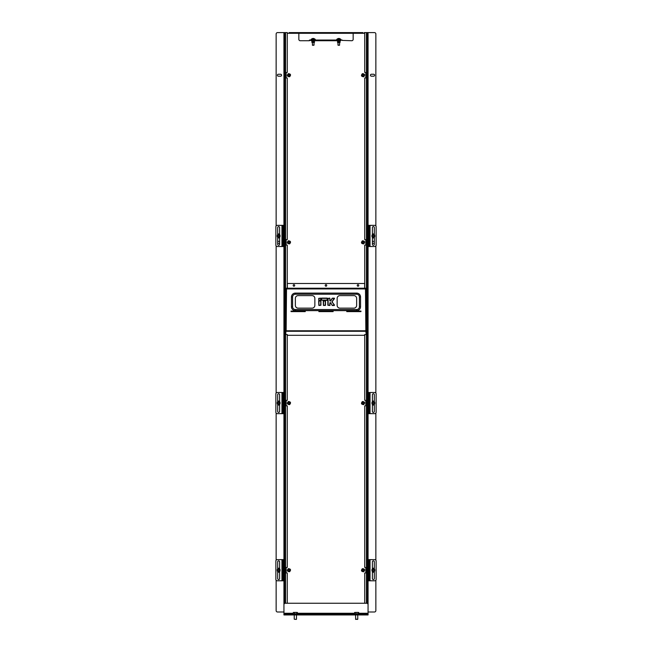 <?xml version="1.0" encoding="UTF-8"?>
<svg xmlns="http://www.w3.org/2000/svg" width="652" height="652" viewBox="0 0 652 652"><rect width="100%" height="100%" fill="white"/><g stroke="black" fill="none" stroke-linecap="round" stroke-linejoin="round"><path stroke-width="0.98" d="M287.279 334.606L287.279 400.287L286.644 400.287A0.473 0.473 0 0 0 286.171 400.76L286.171 405.389A0.473 0.473 0 0 0 286.644 405.862L287.279 405.862L287.279 567.419L286.644 567.419A0.473 0.473 0 0 0 286.171 567.892L286.171 572.521A0.473 0.473 0 0 0 286.644 572.994L287.279 572.994L287.279 603.247M285.552 603.247L285.552 32.6L287.279 32.6L287.279 72.429L286.644 72.429A0.473 0.473 0 0 0 286.171 72.91L286.171 77.531A0.473 0.473 0 0 0 286.644 78.004L287.279 78.004L287.279 239.561L286.644 239.561A0.473 0.473 0 0 0 286.171 240.042L286.171 244.663A0.473 0.473 0 0 0 286.644 245.136L287.279 245.136L287.279 288.225M364.721 288.225L364.721 245.136L365.356 245.136A0.473 0.473 0 0 0 365.829 244.663L365.829 240.042A0.473 0.473 0 0 0 365.356 239.561L364.721 239.561L364.721 78.004L365.356 78.004A0.473 0.473 0 0 0 365.829 77.531L365.829 72.91A0.473 0.473 0 0 0 365.356 72.429L364.721 72.429L364.721 32.6L366.448 32.6L366.448 603.247M364.721 603.247L364.721 572.994L365.356 572.994A0.473 0.473 0 0 0 365.829 572.521L365.829 567.892A0.473 0.473 0 0 0 365.356 567.419L364.721 567.419L364.721 405.862L365.356 405.862A0.473 0.473 0 0 0 365.829 405.389L365.829 400.76A0.473 0.473 0 0 0 365.356 400.287L364.721 400.287L364.721 334.606M342.153 40.4L351.762 40.734A1.394 1.394 0 0 0 353.156 39.34L353.156 33.293L364.721 33.293M312.349 40.041L309.423 40.041L309.423 40.734L300.238 40.734A1.394 1.394 0 0 1 298.844 39.34L298.844 32.6L353.156 32.6L353.156 33.293L287.279 33.293M289.089 32.6L362.911 32.6M353.156 32.934L362.911 32.934M289.089 32.934L298.844 32.934M366.807 603.255L366.807 32.6L366.807 603.255M285.552 32.6L285.193 603.255L285.193 32.6L277.532 32.6A1.394 1.394 0 0 0 276.138 33.994L276.138 225.918M366.448 32.6L368.062 32.6L368.062 611.992L374.468 611.992A1.394 1.394 0 0 0 375.862 610.598L375.862 580.239L375.862 610.598A1.394 1.394 0 0 1 374.468 611.992L368.062 611.992M364.305 33.293L364.721 32.6L364.305 32.6M287.279 32.6L287.695 33.293M309.847 40.041L311.24 40.4L309.847 40.4M340.76 40.734L311.24 40.734M340.76 40.4L311.24 40.4M363.474 76.26A1.125 1.125 0 0 0 364.093 74.793A1.125 1.125 0 0 0 362.618 74.173A1.125 1.125 0 0 0 362.007 75.648A1.125 1.125 0 0 0 363.474 76.26M362.569 74.043A1.271 1.271 0 0 1 364.223 74.744A1.271 1.271 0 0 1 363.523 76.39A1.271 1.271 0 0 1 361.876 75.697A1.271 1.271 0 0 1 362.569 74.043M289.382 76.26A1.125 1.125 0 0 0 289.993 74.793A1.125 1.125 0 0 0 288.526 74.173A1.125 1.125 0 0 0 287.907 75.648A1.125 1.125 0 0 0 289.382 76.26M288.477 74.043A1.271 1.271 0 0 1 290.124 74.744A1.271 1.271 0 0 1 289.431 76.39A1.271 1.271 0 0 1 287.776 75.697A1.271 1.271 0 0 1 288.477 74.043M289.382 243.392A1.125 1.125 0 0 0 289.993 241.925A1.125 1.125 0 0 0 288.526 241.305A1.125 1.125 0 0 0 287.907 242.78A1.125 1.125 0 0 0 289.382 243.392M288.477 241.175A1.271 1.271 0 0 1 290.124 241.876A1.271 1.271 0 0 1 289.431 243.522A1.271 1.271 0 0 1 287.776 242.829A1.271 1.271 0 0 1 288.477 241.175M363.474 243.392A1.125 1.125 0 0 0 364.093 241.925A1.125 1.125 0 0 0 362.618 241.305A1.125 1.125 0 0 0 362.007 242.78A1.125 1.125 0 0 0 363.474 243.392M362.569 241.175A1.271 1.271 0 0 1 364.223 241.876A1.271 1.271 0 0 1 363.523 243.522A1.271 1.271 0 0 1 361.876 242.829A1.271 1.271 0 0 1 362.569 241.175M363.474 404.118A1.125 1.125 0 0 0 364.093 402.651A1.125 1.125 0 0 0 362.618 402.031A1.125 1.125 0 0 0 362.007 403.498A1.125 1.125 0 0 0 363.474 404.118M362.569 401.901A1.271 1.271 0 0 1 364.223 402.594A1.271 1.271 0 0 1 363.523 404.248A1.271 1.271 0 0 1 361.876 403.555A1.271 1.271 0 0 1 362.569 401.901M289.382 404.118A1.125 1.125 0 0 0 289.993 402.651A1.125 1.125 0 0 0 288.526 402.031A1.125 1.125 0 0 0 287.907 403.498A1.125 1.125 0 0 0 289.382 404.118M288.477 401.901A1.271 1.271 0 0 1 290.124 402.594A1.271 1.271 0 0 1 289.431 404.248A1.271 1.271 0 0 1 287.776 403.555A1.271 1.271 0 0 1 288.477 401.901M289.382 571.25A1.125 1.125 0 0 0 289.993 569.783A1.125 1.125 0 0 0 288.526 569.163A1.125 1.125 0 0 0 287.907 570.63A1.125 1.125 0 0 0 289.382 571.25M288.477 569.033A1.271 1.271 0 0 1 290.124 569.726A1.271 1.271 0 0 1 289.431 571.38A1.271 1.271 0 0 1 287.776 570.687A1.271 1.271 0 0 1 288.477 569.033M363.474 571.25A1.125 1.125 0 0 0 364.093 569.783A1.125 1.125 0 0 0 362.618 569.163A1.125 1.125 0 0 0 362.007 570.63A1.125 1.125 0 0 0 363.474 571.25M362.569 569.033A1.271 1.271 0 0 1 364.223 569.726A1.271 1.271 0 0 1 363.523 571.38A1.271 1.271 0 0 1 361.876 570.687A1.271 1.271 0 0 1 362.569 569.033M337.549 40.734L337.549 41.516L340.075 41.516M337.549 41.092L340.075 41.092M340.083 40.734L339.945 42.624L337.549 42.486L340.075 42.486M337.549 42.486L337.549 41.516M311.925 41.516L314.451 41.516L314.451 41.092L311.925 41.092M314.451 42.486L311.917 42.486L314.451 42.486L314.451 41.516M311.925 42.486L311.917 40.734M332.104 301.852L334.289 298.257L332.357 298.323L330.523 300.735L332.243 298.241L334.289 298.119L334.517 298.559L331.966 301.852L334.403 305.136L332.104 301.852M325.209 285.446A0.766 0.766 0 0 0 325.976 286.212A0.766 0.766 0 0 0 326.742 285.446A0.766 0.766 0 0 0 325.976 284.68A0.766 0.766 0 0 0 325.209 285.446M293.172 285.446A0.766 0.766 0 0 0 293.938 286.212A0.766 0.766 0 0 0 294.704 285.446A0.766 0.766 0 0 0 293.938 284.68A0.766 0.766 0 0 0 293.172 285.446M357.239 285.446A0.766 0.766 0 0 0 358.005 286.212A0.766 0.766 0 0 0 358.771 285.446A0.766 0.766 0 0 0 358.005 284.68A0.766 0.766 0 0 0 357.239 285.446M365.845 331.224L366.179 334.606L364.647 334.606L364.647 335.307L287.353 335.307L287.353 334.606L285.82 334.606L285.82 331.216L286.513 331.216M365.487 331.224L366.179 331.46M364.647 288.225L287.353 288.225M287.353 287.866L287.353 283.49L364.647 283.49L364.647 287.866M285.82 288.591L286.513 288.926L285.82 288.591L285.82 331.216M366.179 288.591L365.487 288.926L366.179 288.591L366.179 331.224M292.577 306.75L292.577 297.002A2.787 2.787 0 0 1 295.356 294.215L356.644 294.215A2.787 2.787 0 0 1 359.423 297.002L359.423 306.75A2.787 2.787 0 0 1 356.644 309.537L295.356 309.537A2.787 2.787 0 0 1 292.577 306.75L291.46 306.75A3.896 3.896 0 0 0 295.356 310.654L356.644 310.654A3.896 3.896 0 0 0 360.54 306.75L360.54 297.002A3.896 3.896 0 0 0 356.644 293.107L295.356 293.107A3.896 3.896 0 0 0 291.46 297.002L291.46 306.75M353.857 295.609L339.928 295.609A2.787 2.787 0 0 0 337.141 298.396L337.141 305.356A2.787 2.787 0 0 0 339.928 308.143L353.857 308.143A2.787 2.787 0 0 0 356.644 305.356L356.644 298.396A2.787 2.787 0 0 0 353.857 295.609M312.072 295.609L298.143 295.609A2.787 2.787 0 0 0 295.356 298.396L295.356 305.356A2.787 2.787 0 0 0 298.143 308.143L312.072 308.143A2.787 2.787 0 0 0 314.859 305.356L314.859 298.396A2.787 2.787 0 0 0 312.072 295.609M285.82 288.225L286.513 288.926L285.82 288.225L366.179 288.225L365.487 288.926L286.513 288.926L286.155 331.143M360.955 311.069L346.75 311.069L346.75 311.623L360.955 311.623L360.955 311.069M305.25 311.623L305.25 311.069L291.045 311.069L291.045 311.623L305.25 311.623M318.893 311.069L318.893 311.623L333.107 311.623L333.107 311.069L318.893 311.069M366.179 288.225L365.487 288.926L365.845 331.151M318.681 301.012L320.784 301.012L320.645 305.356L318.82 305.217L318.681 301.012L318.958 305.495L320.923 305.217L320.923 301.012L318.958 301.012L318.958 305.217L320.645 305.217L320.923 301.012M323.4 298.257L327.19 298.257L327.328 300.083L321.575 300.222L321.436 298.396L323.4 298.257M320.645 298.119L320.645 300.222L318.82 300.083L318.82 298.396L320.645 298.119L318.681 298.396L318.958 300.36L320.645 300.083L320.645 298.396L318.958 298.396L318.681 300.083M323.262 301.012L325.364 301.012L325.226 305.356L323.4 305.217L323.262 301.012L323.539 305.495L325.503 305.217L325.226 301.012L323.539 301.012L323.539 305.217L325.226 305.495M334.517 298.559L332.243 298.241M332.471 298.119L330.751 300.89L329.945 300.735L329.806 298.257L327.98 298.396L327.98 305.217L329.806 305.356L329.945 302.96L330.523 302.821L332.259 305.299L334.517 305.063L332.373 305.495L334.289 305.495M334.517 305.063L332.023 302.006M332.373 305.495L330.523 302.683L329.806 302.96L329.806 305.495L330.083 302.683M332.145 305.372L330.751 302.805M291.045 311.208L305.25 311.208M318.893 311.208L333.107 311.208M291.045 311.542L305.25 311.542M318.893 311.542L333.107 311.542M346.75 311.542L360.955 311.542M346.75 311.208L360.955 311.208M367.508 603.524L367.508 32.6M284.492 603.524L284.492 32.6M276.138 580.239L276.138 610.598A1.394 1.394 0 0 0 277.532 611.992L283.938 611.992L283.938 32.6M358.551 612.424L354.729 612.424M355.984 613.825L355.984 612.489L357.003 612.391L358.69 612.489L358.029 612.489L358.029 613.825M357.589 619.4L355.527 619.229L357.752 619.229L357.752 614.942M358.69 613.825L358.69 612.489M354.59 613.825L354.59 612.489L355.984 612.489M355.25 612.489L354.59 612.489M363.294 74.564A0.693 0.693 0 0 0 362.398 74.972A0.693 0.693 0 0 0 362.805 75.868A0.693 0.693 0 0 0 363.702 75.461A0.693 0.693 0 0 0 363.294 74.564M362.757 75.999A0.839 0.839 0 0 1 362.267 74.923A0.839 0.839 0 0 1 363.343 74.434A0.839 0.839 0 0 1 363.832 75.51A0.839 0.839 0 0 1 362.757 75.999M339.439 45.273L338.184 45.273M339.562 45.135L337.98 45.135L337.98 42.624M340.629 39.707L340.833 39.259L336.791 39.259L336.791 39.707L340.629 39.707M339.17 39.161L339.219 38.468A2.282 2.046 102.6 0 1 339.651 38.607A2.266 0.872 121.3 0 0 339.488 38.607A2.282 2.046 -102.6 0 0 339.048 38.468A2.046 0.456 -59.1 0 1 339.073 38.582A2.046 0.693 57.9 0 0 338.853 38.468L338.853 38.468A2.282 0.994 96.2 0 0 338.608 38.607A2.266 1.793 -141.3 0 0 338.445 38.598A2.266 1.793 -141.3 0 0 338.282 38.607A2.282 0.994 -96.2 0 1 338.486 38.468L338.551 39.161L338.575 38.468A2.282 2.046 102.6 0 0 338.486 38.492M337.98 38.607A2.282 2.046 -102.6 0 1 338.412 38.468L338.412 38.468A2.046 1.63 34.1 0 0 338.054 38.582A2.046 1.712 -24.2 0 1 338.469 38.468M338.844 39.161L338.795 38.468A2.282 0.994 -96.2 0 1 338.812 38.476L338.771 38.468A2.046 0.693 -57.9 0 0 338.632 38.533M339.154 38.468L339.219 38.468A2.046 1.712 24.2 0 0 339.154 38.468L339.073 39.161M313.865 45.273L312.512 45.273M312.373 45.135L314.019 45.135L314.019 42.624M315.152 39.707L311.167 39.707L311.167 39.259L315.209 39.259L315.209 39.707M313.539 39.161L313.571 38.468A2.282 2.217 113.6 0 1 314.044 38.607A2.266 0.44 119.3 0 0 313.962 38.607A2.282 2.217 -113.6 0 0 313.49 38.468A2.046 1.565 39.2 0 0 313.473 38.468A2.046 0.831 -56.8 0 1 313.612 38.582A2.046 1.043 54.5 0 0 313.319 38.468L313.294 38.468A2.282 0.505 95.7 0 0 313.172 38.607A2.266 1.94 -157.8 0 0 312.821 38.607A2.282 0.505 -95.7 0 1 312.919 38.468L312.984 39.161M312.406 38.607A2.266 0.44 -119.3 0 0 312.324 38.607A2.282 2.217 -113.6 0 1 312.797 38.468L312.805 38.468A2.046 1.426 45.6 0 0 312.504 38.582A2.046 1.565 -39.2 0 1 312.903 38.468M312.854 38.631L312.805 38.468A2.282 2.217 113.6 0 1 312.887 38.468L312.887 39.161M313.139 39.161L313.058 38.468A2.046 1.043 -54.5 0 0 312.919 38.509M313.571 38.468L313.384 39.161M373.596 569.555A0.693 0.693 0 0 0 372.7 569.962A0.693 0.693 0 0 0 373.107 570.859A0.693 0.693 0 0 0 374.003 570.451A0.693 0.693 0 0 0 373.596 569.555M373.058 570.989A0.839 0.839 0 0 1 372.569 569.913A0.839 0.839 0 0 1 373.645 569.424A0.839 0.839 0 0 1 374.134 570.5A0.839 0.839 0 0 1 373.058 570.989M374.329 571.975A2.021 2.021 0 0 1 372.382 571.975M372.382 568.438A2.021 2.021 0 0 1 374.329 568.438M374.395 570.207A1.043 1.043 0 0 1 373.351 571.25A1.043 1.043 0 0 1 372.316 570.207A1.043 1.043 0 0 1 373.351 569.172A1.043 1.043 0 0 1 374.395 570.207M372.105 570.207A1.255 1.255 0 0 1 373.351 568.952A1.255 1.255 0 0 1 374.607 570.207A1.255 1.255 0 0 1 373.351 571.462A1.255 1.255 0 0 1 372.105 570.207M374.745 569.4L374.745 571.013L373.351 571.812L371.958 571.013L371.958 569.4L373.351 568.601L374.745 569.4M278.893 569.555A0.693 0.693 0 0 0 277.997 569.962A0.693 0.693 0 0 0 278.404 570.859A0.693 0.693 0 0 0 279.3 570.451A0.693 0.693 0 0 0 278.893 569.555M278.355 570.989A0.839 0.839 0 0 1 277.866 569.913A0.839 0.839 0 0 1 278.942 569.424A0.839 0.839 0 0 1 279.431 570.5A0.839 0.839 0 0 1 278.355 570.989M279.618 571.975A2.021 2.021 0 0 1 277.67 571.975M277.67 568.438A2.021 2.021 0 0 1 279.618 568.438M279.684 570.207A1.043 1.043 0 0 1 278.648 571.25A1.043 1.043 0 0 1 277.605 570.207A1.043 1.043 0 0 1 278.648 569.172A1.043 1.043 0 0 1 279.684 570.207M277.393 570.207A1.255 1.255 0 0 1 278.648 568.952A1.255 1.255 0 0 1 279.895 570.207A1.255 1.255 0 0 1 278.648 571.462A1.255 1.255 0 0 1 277.393 570.207M280.042 569.4L280.042 571.013L278.648 571.812L277.255 571.013L277.255 569.4L278.648 568.601L280.042 569.4M368.062 613.825L368.062 614.388L366.668 614.388L366.668 613.825L368.062 613.825L368.062 604.64A1.394 1.394 0 0 0 366.668 603.247L285.332 603.247A1.394 1.394 0 0 0 283.938 604.64L283.938 613.825L285.332 613.825L285.332 614.388L283.938 614.388L283.938 613.825M366.668 613.825L285.332 613.825M366.668 614.942L366.668 614.388L285.332 614.388L285.332 614.942L283.938 614.942L283.938 614.388L368.062 614.388L368.062 614.942L285.332 614.942M297.271 612.424L293.449 612.424M294.696 613.825L294.696 612.489L295.723 612.391L297.41 612.489L296.75 612.489L296.75 613.825M296.31 619.4L294.248 619.229L296.31 619.4M297.41 613.825L297.41 612.489M293.31 613.825L293.31 612.489L294.696 612.489M293.97 612.489L293.31 612.489M289.195 74.564A0.693 0.693 0 0 0 288.298 74.972A0.693 0.693 0 0 0 288.706 75.868A0.693 0.693 0 0 0 289.602 75.461A0.693 0.693 0 0 0 289.195 74.564M288.657 75.999A0.839 0.839 0 0 1 288.168 74.923A0.839 0.839 0 0 1 289.243 74.434A0.839 0.839 0 0 1 289.732 75.51A0.839 0.839 0 0 1 288.657 75.999M289.195 241.696A0.693 0.693 0 0 0 288.298 242.104A0.693 0.693 0 0 0 288.706 243A0.693 0.693 0 0 0 289.602 242.593A0.693 0.693 0 0 0 289.195 241.696M288.657 243.131A0.839 0.839 0 0 1 288.168 242.055A0.839 0.839 0 0 1 289.243 241.566A0.839 0.839 0 0 1 289.732 242.642A0.839 0.839 0 0 1 288.657 243.131M289.195 402.423A0.693 0.693 0 0 0 288.298 402.83A0.693 0.693 0 0 0 288.706 403.727A0.693 0.693 0 0 0 289.602 403.319A0.693 0.693 0 0 0 289.195 402.423M288.657 403.857A0.839 0.839 0 0 1 288.168 402.781A0.839 0.839 0 0 1 289.243 402.292A0.839 0.839 0 0 1 289.732 403.368A0.839 0.839 0 0 1 288.657 403.857M289.195 569.555A0.693 0.693 0 0 0 288.298 569.962A0.693 0.693 0 0 0 288.706 570.859A0.693 0.693 0 0 0 289.602 570.451A0.693 0.693 0 0 0 289.195 569.555M288.657 570.989A0.839 0.839 0 0 1 288.168 569.913A0.839 0.839 0 0 1 289.243 569.424A0.839 0.839 0 0 1 289.732 570.5A0.839 0.839 0 0 1 288.657 570.989M363.294 569.555A0.693 0.693 0 0 0 362.398 569.962A0.693 0.693 0 0 0 362.805 570.859A0.693 0.693 0 0 0 363.702 570.451A0.693 0.693 0 0 0 363.294 569.555M362.757 570.989A0.839 0.839 0 0 1 362.267 569.913A0.839 0.839 0 0 1 363.343 569.424A0.839 0.839 0 0 1 363.832 570.5A0.839 0.839 0 0 1 362.757 570.989M363.294 402.423A0.693 0.693 0 0 0 362.398 402.83A0.693 0.693 0 0 0 362.805 403.727A0.693 0.693 0 0 0 363.702 403.319A0.693 0.693 0 0 0 363.294 402.423M362.757 403.857A0.839 0.839 0 0 1 362.267 402.781A0.839 0.839 0 0 1 363.343 402.292A0.839 0.839 0 0 1 363.832 403.368A0.839 0.839 0 0 1 362.757 403.857M363.294 241.696A0.693 0.693 0 0 0 362.398 242.104A0.693 0.693 0 0 0 362.805 243A0.693 0.693 0 0 0 363.702 242.593A0.693 0.693 0 0 0 363.294 241.696M362.757 243.131A0.839 0.839 0 0 1 362.267 242.055A0.839 0.839 0 0 1 363.343 241.566A0.839 0.839 0 0 1 363.832 242.642A0.839 0.839 0 0 1 362.757 243.131M281.574 75.216A0.978 0.978 0 0 0 280.596 74.246L278.371 74.246A0.978 0.978 0 0 0 277.393 75.216A0.978 0.978 0 0 0 278.371 76.194L280.596 76.194A0.978 0.978 0 0 0 281.574 75.216M276.138 245.975L276.138 393.05M276.138 413.107L276.138 560.182M279.618 241.379L278.371 241.379A0.978 0.978 0 0 0 277.67 241.672M277.67 243.033A0.978 0.978 0 0 0 278.371 243.326L279.618 243.326M374.329 241.672A0.978 0.978 0 0 0 373.629 241.379L372.382 241.379L373.629 241.379A0.978 0.978 0 0 1 374.329 241.672M374.607 75.216A0.978 0.978 0 0 0 373.629 74.246L371.404 74.246A0.978 0.978 0 0 0 370.426 75.216A0.978 0.978 0 0 0 371.404 76.194L373.629 76.194A0.978 0.978 0 0 0 374.607 75.216A0.978 0.978 0 0 0 373.629 74.246L371.404 74.246A0.978 0.978 0 0 0 370.426 75.216A0.978 0.978 0 0 0 371.404 76.194L373.629 76.194A0.978 0.978 0 0 0 374.607 75.216M374.468 32.6L368.062 32.6L374.468 32.6A1.394 1.394 0 0 1 375.862 33.994A1.394 1.394 0 0 0 374.468 32.6M375.862 560.182L375.862 413.107L375.862 560.182M375.862 393.05L375.862 245.975L375.862 393.05M375.862 225.918L375.862 33.994L375.862 225.918M373.629 243.326A0.978 0.978 0 0 0 374.329 243.033A0.978 0.978 0 0 1 373.629 243.326L372.382 243.326L373.629 243.326M370.043 559.62L369.179 559.62L369.179 580.793L374.745 580.793A1.394 1.394 0 0 0 376.139 579.4L376.139 561.013A1.394 1.394 0 0 0 374.745 559.62L370.043 559.62L370.043 580.793M374.329 569.163L374.329 561.853A0.978 0.978 0 0 0 373.351 560.875A0.978 0.978 0 0 0 372.382 561.853L372.382 569.163M372.382 571.25L372.382 578.56A0.978 0.978 0 0 0 373.351 579.538A0.978 0.978 0 0 0 374.329 578.56L374.329 571.25M369.179 559.62L368.062 559.62M368.062 580.793L369.179 580.793M368.062 413.661L369.179 413.661L369.179 392.488L369.179 413.661L374.745 413.661A1.394 1.394 0 0 0 376.139 412.268L376.139 393.881A1.394 1.394 0 0 0 374.745 392.488L370.043 392.488L370.043 413.661M374.329 402.031L374.329 394.721A0.978 0.978 0 0 0 373.351 393.743A0.978 0.978 0 0 0 372.382 394.721L372.382 402.031M372.382 404.118L372.382 411.428A0.978 0.978 0 0 0 373.351 412.406A0.978 0.978 0 0 0 374.329 411.428L374.329 404.118M368.062 392.488L370.043 392.488M368.062 246.529L369.179 246.529L369.179 225.356L369.179 246.529L374.745 246.529A1.394 1.394 0 0 0 376.139 245.136L376.139 226.749A1.394 1.394 0 0 0 374.745 225.356L370.043 225.356L370.043 246.529M374.329 234.899L374.329 227.589A0.978 0.978 0 0 0 373.351 226.611A0.978 0.978 0 0 0 372.382 227.589L372.382 234.899M372.382 236.986L372.382 244.304A0.978 0.978 0 0 0 373.351 245.274A0.978 0.978 0 0 0 374.329 244.304L374.329 236.986M368.062 225.356L370.043 225.356M374.395 403.075A1.043 1.043 0 0 1 373.351 404.118A1.043 1.043 0 0 1 372.316 403.075A1.043 1.043 0 0 1 373.351 402.039A1.043 1.043 0 0 1 374.395 403.075M372.105 403.075A1.255 1.255 0 0 1 373.351 401.819A1.255 1.255 0 0 1 374.607 403.075A1.255 1.255 0 0 1 373.351 404.33A1.255 1.255 0 0 1 372.105 403.075M374.745 402.268L374.745 403.881L373.351 404.68L371.958 403.881L371.958 402.268L373.351 401.469L374.745 402.268M374.395 235.942A1.043 1.043 0 0 1 373.351 236.986A1.043 1.043 0 0 1 372.316 235.942A1.043 1.043 0 0 1 373.351 234.907A1.043 1.043 0 0 1 374.395 235.942M372.105 235.942A1.255 1.255 0 0 1 373.351 234.687A1.255 1.255 0 0 1 374.607 235.942A1.255 1.255 0 0 1 373.351 237.198A1.255 1.255 0 0 1 372.105 235.942M374.745 235.136L374.745 236.749L373.351 237.548L371.958 236.749L371.958 235.136L373.351 234.337L374.745 235.136M373.596 402.423A0.693 0.693 0 0 0 372.7 402.83A0.693 0.693 0 0 0 373.107 403.727A0.693 0.693 0 0 0 374.003 403.319A0.693 0.693 0 0 0 373.596 402.423M373.058 403.857A0.839 0.839 0 0 1 372.569 402.781A0.839 0.839 0 0 1 373.645 402.292A0.839 0.839 0 0 1 374.134 403.368A0.839 0.839 0 0 1 373.058 403.857M374.329 404.843A2.021 2.021 0 0 1 372.382 404.843M372.382 401.306A2.021 2.021 0 0 1 374.329 401.306M373.596 235.29A0.693 0.693 0 0 0 372.7 235.698A0.693 0.693 0 0 0 373.107 236.594A0.693 0.693 0 0 0 374.003 236.187A0.693 0.693 0 0 0 373.596 235.29M373.058 236.725A0.839 0.839 0 0 1 372.569 235.649A0.839 0.839 0 0 1 373.645 235.16A0.839 0.839 0 0 1 374.134 236.236A0.839 0.839 0 0 1 373.058 236.725M374.329 237.711A2.021 2.021 0 0 1 372.382 237.711M372.382 234.174A2.021 2.021 0 0 1 374.329 234.174M281.957 580.793L282.821 580.793L282.821 559.62L277.255 559.62A1.394 1.394 0 0 0 275.861 561.013L275.861 579.4A1.394 1.394 0 0 0 277.255 580.793L281.957 580.793L281.957 559.62M277.67 571.25L277.67 578.56A0.978 0.978 0 0 0 278.648 579.538A0.978 0.978 0 0 0 279.618 578.56L279.618 571.25M279.618 569.163L279.618 561.853A0.978 0.978 0 0 0 278.648 560.875A0.978 0.978 0 0 0 277.67 561.853L277.67 569.163M282.821 580.793L283.938 580.793M283.938 559.62L282.821 559.62M279.684 403.075A1.043 1.043 0 0 1 278.648 404.118A1.043 1.043 0 0 1 277.605 403.075A1.043 1.043 0 0 1 278.648 402.039A1.043 1.043 0 0 1 279.684 403.075M277.393 403.075A1.255 1.255 0 0 1 278.648 401.819A1.255 1.255 0 0 1 279.895 403.075A1.255 1.255 0 0 1 278.648 404.33A1.255 1.255 0 0 1 277.393 403.075M280.042 402.268L280.042 403.881L278.648 404.68L277.255 403.881L277.255 402.268L278.648 401.469L280.042 402.268M279.684 235.942A1.043 1.043 0 0 1 278.648 236.986A1.043 1.043 0 0 1 277.605 235.942A1.043 1.043 0 0 1 278.648 234.907A1.043 1.043 0 0 1 279.684 235.942M277.393 235.942A1.255 1.255 0 0 1 278.648 234.687A1.255 1.255 0 0 1 279.895 235.942A1.255 1.255 0 0 1 278.648 237.198A1.255 1.255 0 0 1 277.393 235.942M280.042 235.136L280.042 236.749L278.648 237.548L277.255 236.749L277.255 235.136L278.648 234.337L280.042 235.136M278.893 402.423A0.693 0.693 0 0 0 277.997 402.83A0.693 0.693 0 0 0 278.404 403.727A0.693 0.693 0 0 0 279.3 403.319A0.693 0.693 0 0 0 278.893 402.423M278.355 403.857A0.839 0.839 0 0 1 277.866 402.781A0.839 0.839 0 0 1 278.942 402.292A0.839 0.839 0 0 1 279.431 403.368A0.839 0.839 0 0 1 278.355 403.857M279.618 404.843A2.021 2.021 0 0 1 277.67 404.843M277.67 401.306A2.021 2.021 0 0 1 279.618 401.306M278.893 235.29A0.693 0.693 0 0 0 277.997 235.698A0.693 0.693 0 0 0 278.404 236.594A0.693 0.693 0 0 0 279.3 236.187A0.693 0.693 0 0 0 278.893 235.29M278.355 236.725A0.839 0.839 0 0 1 277.866 235.649A0.839 0.839 0 0 1 278.942 235.16A0.839 0.839 0 0 1 279.431 236.236A0.839 0.839 0 0 1 278.355 236.725M279.618 237.711A2.021 2.021 0 0 1 277.67 237.711M277.67 234.174A2.021 2.021 0 0 1 279.618 234.174M283.938 392.488L282.821 392.488L282.821 413.661L282.821 392.488L277.255 392.488A1.394 1.394 0 0 0 275.861 393.881L275.861 412.268A1.394 1.394 0 0 0 277.255 413.661L281.957 413.661L281.957 392.488M277.67 404.118L277.67 411.428A0.978 0.978 0 0 0 278.648 412.406A0.978 0.978 0 0 0 279.618 411.428L279.618 404.118M279.618 402.031L279.618 394.721A0.978 0.978 0 0 0 278.648 393.743A0.978 0.978 0 0 0 277.67 394.721L277.67 402.031M283.938 413.661L281.957 413.661M283.938 225.356L282.821 225.356L282.821 246.529L282.821 225.356L277.255 225.356A1.394 1.394 0 0 0 275.861 226.749L275.861 245.136A1.394 1.394 0 0 0 277.255 246.529L281.957 246.529L281.957 225.356M277.67 236.986L277.67 244.304A0.978 0.978 0 0 0 278.648 245.274A0.978 0.978 0 0 0 279.618 244.304L279.618 236.986M279.618 234.899L279.618 227.589A0.978 0.978 0 0 0 278.648 226.611A0.978 0.978 0 0 0 277.67 227.589L277.67 234.899M283.938 246.529L281.957 246.529M342.153 40.041L339.651 40.041M337.98 40.041L314.019 40.041M365.487 331.273L286.513 331.273M327.467 298.396L321.575 298.396L321.575 300.083L327.19 300.083L327.19 298.396L327.467 300.083M327.19 300.36L321.297 300.083L321.575 298.119L327.19 298.119M323.539 300.735L325.226 300.735M325.503 301.012L325.503 305.217M330.523 302.683L329.806 302.96M329.806 305.495L327.842 305.217L327.842 298.396L329.806 298.119L330.083 300.735L330.751 300.89M318.958 300.735L320.645 300.735M320.923 298.396L320.923 300.083M320.645 300.36L318.958 300.36M286.513 330.784L365.487 330.784M291.46 297.002L292.577 297.002M295.356 294.215L295.356 293.107M356.644 294.215L356.644 293.107M295.356 310.654L295.356 309.537M359.423 297.002L360.54 297.002M356.644 310.654L356.644 309.537M359.423 306.75L360.54 306.75M332.015 301.689L334.289 298.119M330.523 301.012L330.083 301.012M329.806 300.735L329.806 298.396L328.119 298.396L328.119 305.217L330.083 305.217M339.651 40.4L339.651 39.772L338.062 39.772M314.019 40.4L314.019 39.772L312.373 39.772M368.062 613.271L358.69 613.271M354.59 613.271L297.41 613.271M293.31 613.271L283.938 613.271M368.706 559.62L368.706 580.793M368.706 392.488L368.706 413.661M368.706 225.356L368.706 246.529M283.294 580.793L283.294 559.62M283.294 413.661L283.294 392.488M283.294 246.529L283.294 225.356M362.414 73.668C360.841 75.518 361.265 76.545 363.677 76.765C365.25 74.923 364.835 73.888 362.414 73.668M288.323 73.668C286.75 75.518 287.165 76.545 289.586 76.765C291.159 74.923 290.735 73.888 288.323 73.668M288.323 240.8C286.75 242.65 287.165 243.677 289.586 243.897C291.159 242.055 290.735 241.02 288.323 240.8M362.414 240.8C360.841 242.65 361.265 243.677 363.677 243.897C365.25 242.055 364.835 241.02 362.414 240.8M362.414 401.526C360.841 403.376 361.265 404.403 363.677 404.623C365.25 402.781 364.835 401.746 362.414 401.526M288.323 401.526C286.75 403.376 287.165 404.403 289.586 404.623C291.159 402.781 290.735 401.746 288.323 401.526M288.323 568.658C286.75 570.508 287.165 571.535 289.586 571.755C291.159 569.913 290.735 568.878 288.323 568.658M362.414 568.658C360.841 570.508 361.265 571.535 363.677 571.755C365.25 569.913 364.835 568.878 362.414 568.658M355.527 614.942L355.69 619.4M339.513 45.273L339.651 42.624M337.98 40.4L337.907 39.707M338.372 38.476A2.282 2.282 0 0 0 337.06 39.259M340.564 39.259A2.282 2.282 0 0 0 339.252 38.476M312.349 40.4L312.284 39.707M312.365 38.59A2.282 2.282 0 0 0 311.436 39.259M314.94 39.259A2.282 2.282 0 0 0 314.003 38.59M312.487 45.273L312.349 42.624M296.473 614.942L296.473 619.229M294.248 614.942L294.248 619.229"/></g></svg>
